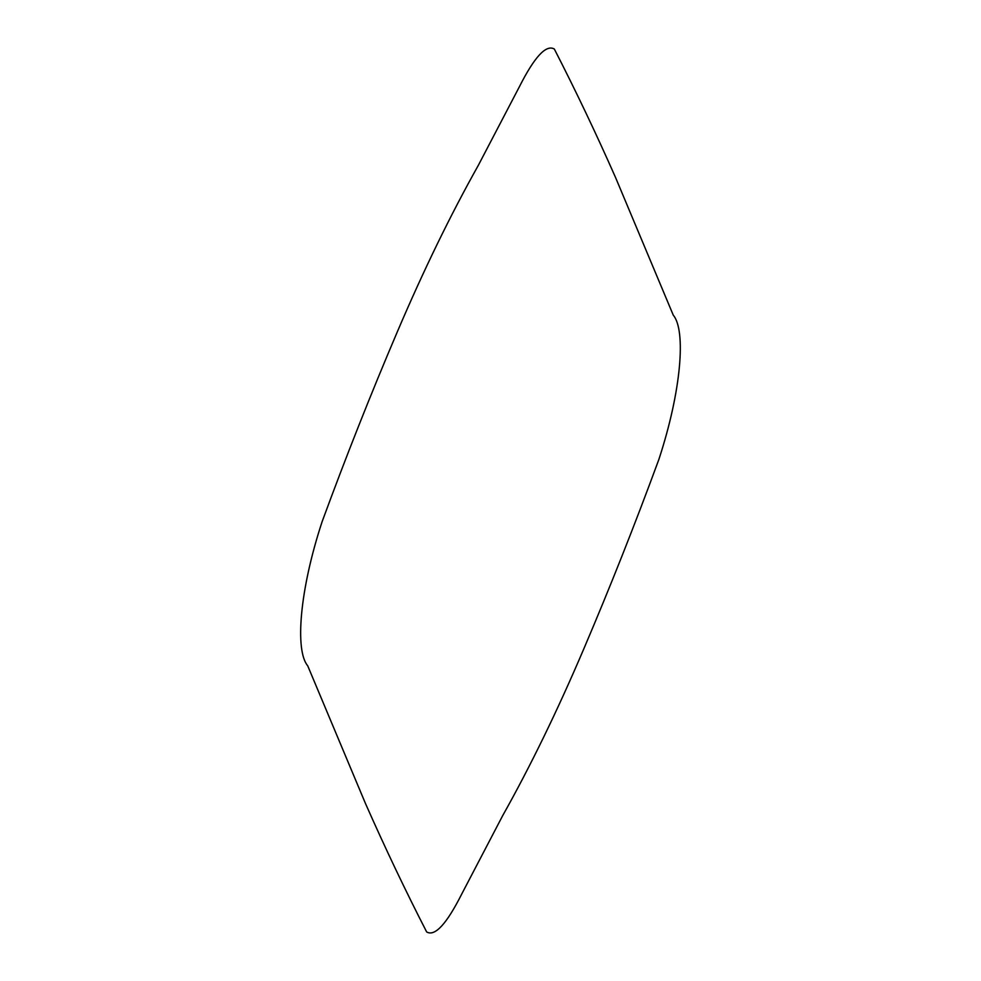 <?xml version="1.0" encoding="UTF-8"?>
<svg xmlns="http://www.w3.org/2000/svg" width="981" height="981" viewBox="0 0 981 981"><rect width="100%" height="100%" fill="white"/><g stroke="black" fill="none" stroke-linecap="round" stroke-linejoin="round"><path stroke-width="1.47" d="M365.386 803.316L307.715 665.805C294.864 650.648 299.487 590.243 322.16 521.549C346.023 456.606 371.088 393.344 397.342 331.774C423.522 270.376 450.512 214.913 478.299 165.384L519.366 86.782C534.498 56.812 546.159 44.243 554.339 49.05C575.467 90.178 595.896 133.048 615.627 177.684L673.285 315.183C686.111 330.352 681.439 390.72 658.864 459.451C634.989 524.394 609.912 587.644 583.658 649.214C557.478 710.624 530.5 766.087 502.701 815.616L461.646 894.206C446.514 924.176 434.853 936.757 426.661 931.95C405.533 890.809 385.116 847.94 365.386 803.316"/></g></svg>
